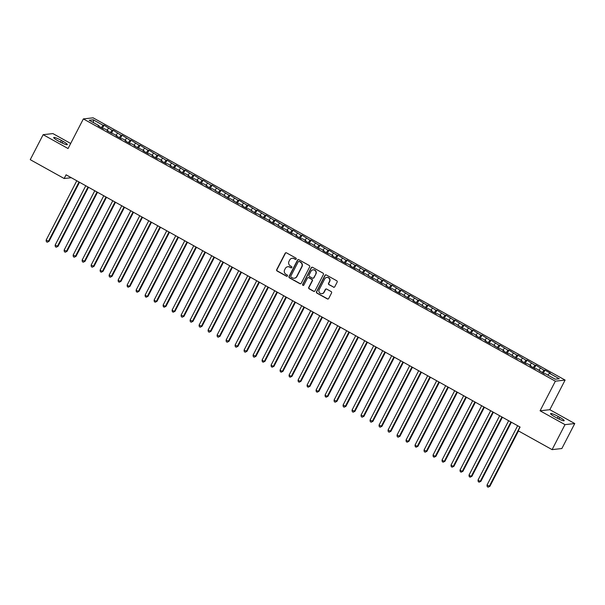 <?xml version="1.0" encoding="UTF-8"?>
<svg xmlns="http://www.w3.org/2000/svg" width="605" height="605" viewBox="0 0 605 605"><rect width="100%" height="100%" fill="white"/><g stroke="black" fill="none" stroke-linecap="round" stroke-linejoin="round"><path stroke-width="0.91" d="M296.185 259.053A0.726 0.703 -96.4 0 0 295.898 258.07L286.513 252.86A1.036 0.998 -96.4 0 0 285.159 253.276L276.719 269.626A1.036 0.998 -96.4 0 0 277.135 271.025L286.52 276.235A0.726 0.703 -96.4 0 0 287.466 275.948A0.726 0.703 -96.4 0 0 287.178 274.965L285.961 274.292A3.305 3.199 -96.4 0 1 284.637 269.815L285.341 268.454A3.305 3.199 -96.4 0 1 289.666 267.115L290.876 267.788A0.726 0.703 -96.4 0 0 291.829 267.501A0.726 0.703 -96.4 0 0 291.534 266.518L290.324 265.845A3.305 3.199 -96.4 0 1 288.993 261.368L289.697 260.006A3.305 3.199 -96.4 0 1 294.022 258.668L295.24 259.341A0.726 0.703 -96.4 0 0 296.185 259.053M333.416 287.163A1.036 0.998 -96.4 0 0 334.769 286.74L337.136 282.157A1.036 0.998 -96.4 0 0 336.72 280.758L326.299 274.965A1.036 0.998 -96.4 0 0 324.945 275.381L316.506 291.731A1.036 0.998 -96.4 0 0 316.922 293.13L327.343 298.923A1.036 0.998 -96.4 0 0 328.696 298.507L331.555 292.964A1.036 0.998 -96.4 0 0 331.139 291.565L326.677 289.084A1.036 0.998 -96.4 0 0 325.331 289.508L323.909 292.253A2.76 2.677 -96.4 0 1 319.342 292.48A2.76 2.677 -96.4 0 1 319.183 289.629L324.741 278.86A2.76 2.677 -96.4 0 1 329.309 278.633A2.76 2.677 -96.4 0 1 329.468 281.491L328.538 283.284A1.036 0.998 -96.4 0 0 328.954 284.683L333.68 287.133A1.036 0.998 -96.4 0 0 334.126 287.254M565.002 424.642L574.75 423.545L549.824 409.691L540.076 410.795L565.002 424.642L552.1 449.628L518.183 430.775L520.096 427.077L66.081 174.815L64.168 178.513L71.299 177.711M540.076 410.795L555.36 381.18L83.354 118.92L93.102 117.824L565.108 380.084L555.36 381.18M70.679 143.468L52.9 133.584L43.144 134.681L68.07 148.535L83.354 118.92M43.144 134.681L30.25 159.667L64.168 178.513M309.669 266.896A1.036 0.998 -96.4 0 0 309.253 265.497L298.832 259.704A1.036 0.998 -96.4 0 0 297.478 260.12L289.039 276.47A1.036 0.998 -96.4 0 0 289.455 277.869L299.876 283.662A1.036 0.998 -96.4 0 0 301.229 283.246L309.669 266.896M312.566 267.334L322.987 273.127A1.036 0.998 -96.4 0 1 323.403 274.526L314.963 290.876A1.036 0.998 -96.4 0 1 313.609 291.292L309.147 288.812A1.036 0.998 -96.4 0 1 308.739 287.413L312.157 280.78A1.036 0.998 -96.4 0 0 311.741 279.381L308.784 277.74A1.036 0.998 -96.4 0 0 307.431 278.156L303.869 285.061A0.726 0.703 -96.4 0 1 302.674 285.121A0.726 0.703 -96.4 0 1 302.636 284.373L311.212 267.75A1.036 0.998 -96.4 0 1 312.566 267.334M102.472 128.268L104.06 125.182L103.122 125.288L93.23 119.79L89.169 120.251L99.069 125.749L98.131 125.855L103.531 128.85L104.461 128.744L108.061 130.748L107.13 130.854L117.06 135.747L116.122 135.853L121.522 138.855L122.46 138.749L126.059 140.746L125.122 140.852L130.521 143.854L131.459 143.748L135.059 145.744L134.121 145.85L144.05 150.743L143.12 150.849L148.512 153.851L149.45 153.746L153.05 155.742L152.112 155.848L157.512 158.85L158.45 158.744L162.049 160.741L161.111 160.847L166.511 163.849L167.449 163.743L171.049 165.74L170.111 165.846L180.04 170.739L179.11 170.844L184.502 173.847L185.44 173.741L189.04 175.737L188.102 175.843L193.502 178.846L194.439 178.74L198.039 180.736L197.101 180.842L202.501 183.844L203.439 183.738L207.039 185.743L206.101 185.841L211.5 188.843L212.431 188.737L220.492 193.842L221.43 193.736L229.492 198.841L230.429 198.735L238.491 203.84L239.429 203.734L243.029 205.738L242.091 205.844L247.49 208.838L248.421 208.733L256.482 213.837L257.42 213.731L261.02 215.735L260.082 215.841L270.019 220.734L269.081 220.84L274.481 223.842L275.419 223.737L283.48 228.841L284.41 228.735L288.01 230.732L287.08 230.838L292.472 233.84L293.41 233.734L297.01 235.731L296.072 235.837L301.471 238.839L302.409 238.733L306.009 240.73L305.071 240.835L310.471 243.838L311.409 243.732L319.47 248.837L320.4 248.731L324 250.727L323.07 250.833L328.462 253.835L329.4 253.729L333 255.726L332.062 255.832L337.461 258.834L338.399 258.728L341.999 260.725L341.061 260.831L346.461 263.833L347.399 263.727L350.991 265.724L350.061 265.829L355.46 268.832L356.39 268.726L364.452 273.831L365.39 273.725L373.451 278.829L374.389 278.724L382.451 283.828L383.388 283.722L386.981 285.726L386.05 285.832L391.45 288.827L392.38 288.721L395.98 290.725L395.042 290.831L400.442 293.826L401.38 293.72L409.441 298.825L410.379 298.719L413.979 300.723L413.041 300.829L418.441 303.823L419.378 303.725L427.44 308.83L428.37 308.724L431.97 310.72L431.032 310.826L436.432 313.829L437.37 313.723L440.969 315.719L440.032 315.825L445.431 318.827L446.369 318.722L449.969 320.718L449.031 320.824L454.431 323.826L455.368 323.72L463.43 328.825L464.36 328.719L467.96 330.716L467.022 330.822L472.422 333.824L473.36 333.718L476.959 335.714L476.022 335.82L481.421 338.823L482.359 338.717L485.959 340.713L485.021 340.819L490.421 343.821L491.358 343.716L499.42 348.82L500.35 348.714L503.95 350.711L503.012 350.817L508.412 353.819L509.349 353.713L517.411 358.818L518.349 358.712L521.949 360.716L521.011 360.822L526.411 363.817L527.341 363.711L530.94 365.715L530.01 365.821L535.41 368.816L536.34 368.71L544.402 373.814L545.339 373.709L555.239 379.206L559.292 378.753L549.4 373.255L547.926 375.145M104.06 125.182L112.122 130.287L110.314 132.624M111.471 133.266L113.059 130.188L112.122 130.287M113.059 130.188L121.121 135.293L119.306 137.622M120.463 138.265L122.051 135.187L121.121 135.293M122.051 135.187L130.12 140.292L128.305 142.621M129.462 143.264L131.051 140.186L130.12 140.292M131.051 140.186L139.112 145.291L137.305 147.62M138.462 148.263L140.05 145.185L139.112 145.291M140.05 145.185L148.112 150.29L146.304 152.619M147.461 153.262L149.049 150.184L148.112 150.29M149.049 150.184L157.111 155.288L155.296 157.618M156.453 158.26L158.041 155.182L157.111 155.288M158.041 155.182L166.11 160.287L164.295 162.616M165.452 163.259L167.04 160.181L166.11 160.287M167.04 160.181L175.102 165.286L173.295 167.615M174.452 168.258L176.04 165.18L175.102 165.286M176.04 165.18L184.101 170.285L182.294 172.614M183.451 173.257L185.039 170.179L184.101 170.285M185.039 170.179L193.101 175.284L191.286 177.613M192.443 178.256L194.031 175.178L193.101 175.284M194.031 175.178L202.093 180.282L200.285 182.612M201.442 183.254L203.03 180.177L202.093 180.282M203.03 180.177L211.092 185.281L209.285 187.611M210.442 188.253L212.03 185.175L211.092 185.281M212.03 185.175L220.091 190.28L218.284 192.617M219.441 193.252L221.029 190.174L220.091 190.28M221.029 190.174L229.091 195.279L227.276 197.616M228.433 198.259L230.021 195.173L229.091 195.279M230.021 195.173L238.083 200.278L236.275 202.614M237.432 203.257L239.02 200.172L238.083 200.278M239.02 200.172L247.082 205.276L245.275 207.613M246.432 208.256L248.02 205.171L247.082 205.276M248.02 205.171L256.081 210.275L254.274 212.612M255.431 213.255L257.019 210.169L256.081 210.275M257.019 210.169L265.081 215.274L263.266 217.611M264.423 218.254L266.011 215.176L265.081 215.274M266.011 215.176L274.073 220.273L272.265 222.61M273.422 223.253L275.01 220.175L274.073 220.273M275.01 220.175L283.072 225.279L281.264 227.609M282.422 228.251L284.01 225.173L283.072 225.279M284.01 225.173L292.071 230.278L290.264 232.607M291.413 233.25L293.009 230.172L292.071 230.278M293.009 230.172L301.071 235.277L299.256 237.606M300.413 238.249L302.001 235.171L301.071 235.277M302.001 235.171L310.062 240.276L308.255 242.605M309.412 243.248L311 240.17L310.062 240.276M311 240.17L319.062 245.275L317.254 247.604M318.411 248.247L320 245.169L319.062 245.275M320 245.169L328.061 250.273L326.254 252.603M327.403 253.245L328.999 250.167L328.061 250.273M328.999 250.167L337.061 255.272L335.246 257.601M336.403 258.244L337.991 255.166L337.061 255.272M337.991 255.166L346.052 260.271L344.245 262.6M345.402 263.243L346.99 260.165L346.052 260.271M346.99 260.165L355.052 265.27L353.244 267.599M354.401 268.242L355.99 265.164L355.052 265.27M355.99 265.164L364.051 270.269L362.244 272.598M363.393 273.241L364.989 270.163L364.051 270.269M364.989 270.163L373.051 275.267L371.236 277.604M372.393 278.24L373.981 275.162L373.051 275.267M373.981 275.162L382.042 280.266L380.235 282.603M381.392 283.238L382.98 280.16L382.042 280.266M382.98 280.16L391.042 285.265L389.234 287.602M390.391 288.245L391.98 285.159L391.042 285.265M391.98 285.159L400.041 290.264L398.234 292.601M399.383 293.243L400.979 290.158L400.041 290.264M400.979 290.158L409.041 295.263L407.226 297.599M408.383 298.242L409.971 295.157L409.041 295.263M409.971 295.157L418.032 300.262L416.225 302.598M417.382 303.241L418.97 300.156L418.032 300.262M418.97 300.156L427.032 305.26L425.224 307.597M426.381 308.24L427.969 305.162L427.032 305.26M427.969 305.162L436.031 310.267L434.224 312.596M435.373 313.239L436.969 310.161L436.031 310.267M436.969 310.161L445.03 315.265L443.215 317.595M444.373 318.238L445.961 315.16L445.03 315.265M445.961 315.16L454.022 320.264L452.215 322.594M453.372 323.236L454.96 320.158L454.022 320.264M454.96 320.158L463.022 325.263L461.214 327.592M462.371 328.235L463.959 325.157L463.022 325.263M463.959 325.157L472.021 330.262L470.214 332.591M471.363 333.234L472.959 330.156L472.021 330.262M472.959 330.156L481.02 335.261L479.205 337.59M480.362 338.233L481.951 335.155L481.02 335.261M481.951 335.155L490.012 340.26L488.205 342.589M489.362 343.232L490.95 340.154L490.012 340.26M490.95 340.154L499.012 345.258L497.204 347.588M498.361 348.23L499.949 345.152L499.012 345.258M499.949 345.152L508.011 350.257L506.204 352.586M507.353 353.229L508.949 350.151L508.011 350.257M508.949 350.151L517.01 355.256L515.195 357.585M516.352 358.228L517.94 355.15L517.01 355.256M517.94 355.15L526.002 360.255L524.195 362.592M525.352 363.227L526.94 360.149L526.002 360.255M526.94 360.149L535.002 365.254L533.194 367.59M534.351 368.226L535.939 365.148L535.002 365.254M535.939 365.148L544.001 370.252L542.193 372.589M543.343 373.232L544.939 370.147L544.001 370.252M544.939 370.147L550.331 373.149L549.4 373.255M539.94 370.714L539.811 371.266M530.94 365.715L530.812 366.267M540.401 368.256L538.926 370.147M521.949 360.716L521.812 361.268M531.402 363.257L529.935 365.148M512.949 355.717L512.813 356.269M522.402 358.258L520.935 360.149M503.95 350.711L503.821 351.263M513.411 353.26L511.936 355.15M494.95 345.712L494.822 346.264M504.411 348.261L502.936 350.151M485.959 340.713L485.823 341.265M495.412 343.262L493.945 345.152M476.959 335.714L476.823 336.267M486.412 338.255L484.945 340.154M467.96 330.716L467.831 331.268M477.421 333.257L475.946 335.155M458.961 325.717L458.832 326.269M468.421 328.258L466.947 330.156M449.969 320.718L449.833 321.27M459.422 323.259L457.955 325.157M440.969 315.719L440.833 316.271M450.423 318.26L448.955 320.158M431.97 310.72L431.841 311.273M441.431 313.261L439.956 315.16M422.971 305.722L422.842 306.274M432.431 308.263L430.964 310.161M413.979 300.723L413.843 301.275M423.432 303.264L421.965 305.162M404.979 295.724L404.851 296.276M414.433 298.265L412.965 300.163M395.98 290.725L395.852 291.277M405.441 293.266L403.966 295.164M386.981 285.726L386.852 286.278M396.441 288.267L394.974 290.158M377.989 280.728L377.853 281.28M387.442 283.269L385.975 285.159M368.99 275.729L368.861 276.281M378.45 278.27L376.976 280.16M359.99 270.73L359.862 271.282M369.451 273.271L367.976 275.162M350.991 265.724L350.862 266.276M360.451 268.272L358.984 270.163M341.999 260.725L341.863 261.277M351.452 263.273L349.985 265.164M333 255.726L332.871 256.278M342.46 258.274L340.986 260.165M324 250.727L323.872 251.279M333.461 253.268L331.986 255.166M315.001 245.728L314.872 246.28M324.462 248.269L322.994 250.167M306.009 240.73L305.873 241.282M315.462 243.27L313.995 245.169M297.01 235.731L296.881 236.283M306.47 238.272L304.996 240.17M288.01 230.732L287.882 231.284M297.471 233.273L295.996 235.171M279.011 225.733L278.882 226.285M288.472 228.274L287.004 230.172M270.019 220.734L269.883 221.286M279.472 223.275L278.005 225.173M261.02 215.735L260.891 216.287M270.48 218.276L269.006 220.175M252.02 210.737L251.892 211.289M261.481 213.278L260.006 215.176M243.029 205.738L242.892 206.29M252.482 208.279L251.014 210.177M234.029 200.739L233.893 201.291M243.482 203.28L242.015 205.178M225.03 195.74L224.901 196.292M234.49 198.281L233.016 200.172M216.03 190.741L215.902 191.293M225.491 193.282L224.016 195.173M207.039 185.743L206.902 186.295M216.492 188.284L215.025 190.174M198.039 180.736L197.903 181.288M207.492 183.285L206.025 185.175M189.04 175.737L188.911 176.289M198.501 178.286L197.026 180.177M180.04 170.739L179.912 171.291M189.501 173.287L188.026 175.178M171.049 165.74L170.912 166.292M180.502 168.281L179.035 170.179M162.049 160.741L161.913 161.293M171.502 163.282L170.035 165.18M153.05 155.742L152.921 156.294M162.511 158.283L161.036 160.181M144.05 150.743L143.922 151.295M153.511 153.284L152.036 155.182M135.059 145.744L134.923 146.297M144.512 148.286L143.045 150.184M126.059 140.746L125.923 141.298M135.512 143.287L134.045 145.185M117.06 135.747L116.931 136.299M126.521 138.288L125.046 140.186M108.061 130.748L107.932 131.3M117.521 133.289L116.047 135.187M99.069 125.749L98.933 126.301M108.522 128.29L107.055 130.188M552.1 449.628L561.856 448.524L574.75 423.545M549.824 409.691L565.108 380.084M93.23 119.79L93.541 122.679M103.122 125.288L101.315 127.625M61.407 140.443A6.731 0.96 27.3 0 0 53.732 137.547A6.731 0.96 27.3 0 0 58.035 140.821L59.653 141.721A6.731 0.96 27.3 0 0 67.321 144.625A6.731 0.96 27.3 0 0 63.026 141.343L61.407 140.443L60.508 142.19M556.494 417.783A6.731 0.96 27.3 0 0 564.163 420.679A6.731 0.96 27.3 0 0 559.867 417.405L558.241 416.505A6.731 0.96 27.3 0 0 550.573 413.601A6.731 0.96 27.3 0 0 554.868 416.883L556.494 417.783M295.777 259.401A0.726 0.703 -96.4 0 1 295.505 259.318L294.287 258.637A3.305 3.199 -96.4 0 0 292.291 258.282M287.927 266.729A3.305 3.199 -96.4 0 1 289.931 267.085L291.141 267.765A0.726 0.703 -96.4 0 0 291.421 267.849M286.059 252.739A1.036 0.998 -96.4 0 0 285.424 253.245L276.984 269.596A1.036 0.998 -96.4 0 0 277.4 270.995L286.785 276.213A0.726 0.703 -96.4 0 0 287.057 276.296M298.378 259.583A1.036 0.998 -96.4 0 0 297.743 260.089L289.303 276.44A1.036 0.998 -96.4 0 0 289.719 277.839L300.14 283.632A1.036 0.998 -96.4 0 0 300.594 283.753M299.15 261.519A0.726 0.703 -96.4 0 0 298.204 261.806L290.793 276.16A0.726 0.703 -96.4 0 0 291.081 277.135L292.366 277.854A3.305 3.199 -96.4 0 0 296.692 276.515L301.751 266.707A3.305 3.199 -96.4 0 0 300.428 262.23L299.414 261.489A0.726 0.703 -96.4 0 0 298.87 261.428M294.363 278.209A3.305 3.199 -96.4 0 0 296.957 276.485L296.692 276.515M299.414 261.489L300.693 262.199A3.305 3.199 -96.4 0 1 302.016 266.676L296.957 276.485M308.331 277.619A1.036 0.998 -96.4 0 1 309.049 277.71L312.006 279.359A1.036 0.998 -96.4 0 1 312.422 280.758L308.996 287.383A1.036 0.998 -96.4 0 0 309.412 288.782L313.874 291.262A1.036 0.998 -96.4 0 0 314.328 291.383M312.112 267.213A1.036 0.998 -96.4 0 0 311.477 267.72L302.901 284.342A0.726 0.703 -96.4 0 0 303.46 285.409M315.712 273.906A2.76 2.677 -96.4 0 0 313.035 269.845A2.76 2.677 -96.4 0 0 310.985 271.274L309.026 275.071A1.036 0.998 -96.4 0 0 309.442 276.47L312.399 278.111A1.036 0.998 -96.4 0 0 313.753 277.695L315.976 273.876A2.76 2.677 -96.4 0 0 313.171 269.838M313.118 278.209A1.036 0.998 -96.4 0 0 314.018 277.665L313.753 277.695M315.976 273.876L314.018 277.665M326.927 277.415A2.76 2.677 -96.4 0 1 329.733 281.461L328.802 283.253A1.036 0.998 -96.4 0 0 329.218 284.652L333.68 287.133M321.989 293.667A2.76 2.677 -96.4 0 0 324.174 292.223L323.909 292.253M326.231 288.963A1.036 0.998 -96.4 0 0 325.596 289.477L324.174 292.223M325.845 274.844A1.036 0.998 -96.4 0 0 325.21 275.351L316.77 291.701A1.036 0.998 -96.4 0 0 317.186 293.1L327.607 298.893A1.036 0.998 -96.4 0 0 328.061 299.014M76.782 180.759L46.124 240.162L49.028 241.334L79.512 182.279M49.028 241.334L47.273 242.212L48.37 241.41L79.028 182.007M47.273 242.212L46.373 241.713L46.124 240.162M85.781 185.758L55.123 245.161L58.027 246.333L88.511 187.278M58.027 246.333L56.273 247.218L57.369 246.409L88.028 187.005M56.273 247.218L55.373 246.711L55.123 245.161M94.773 190.756L64.115 250.16L67.026 251.332L97.511 192.277M67.026 251.332L65.272 252.217L66.368 251.408L97.027 192.012M65.272 252.217L64.372 251.71L64.115 250.16M103.773 195.755L73.114 255.159L76.026 256.331L106.503 197.275M76.026 256.331L74.264 257.216L75.368 256.407L106.026 197.011M74.264 257.216L73.364 256.717L73.114 255.159M112.772 200.754L82.114 260.158L85.018 261.33L115.502 202.274M85.018 261.33L83.263 262.215L84.36 261.405L115.018 202.01M83.263 262.215L82.363 261.715L82.114 260.158M121.771 205.753L91.113 265.156L94.017 266.329L124.501 207.273M94.017 266.329L92.263 267.213L93.359 266.404L124.017 207.008M92.263 267.213L91.363 266.714L91.113 265.156M130.763 210.759L100.105 270.155L102.358 271.403L103.016 271.327L133.501 212.272M103.016 271.327L101.262 272.212L102.358 271.403L133.017 212.007M101.262 272.212L100.362 271.713L100.105 270.155M139.763 215.758L109.104 275.154L112.016 276.334L142.493 217.271M112.016 276.334L110.254 277.211L111.358 276.402L142.016 217.006M110.254 277.211L109.354 276.712L109.104 275.154M148.762 220.757L118.104 280.153L120.35 281.401L121.008 281.333L151.492 222.269M121.008 281.333L119.253 282.21L120.35 281.401L151.008 222.005M119.253 282.21L118.353 281.711L118.104 280.153M157.761 225.756L127.103 285.152L129.349 286.399L130.007 286.331L160.491 227.268M130.007 286.331L128.252 287.209L129.349 286.399L160.007 227.004M128.252 287.209L127.353 286.709L127.103 285.152M166.753 230.755L136.095 290.15L138.348 291.398L139.006 291.33L169.491 232.267M139.006 291.33L137.252 292.207L138.348 291.398L169.007 232.002M137.252 292.207L136.352 291.708L136.095 290.15M175.752 235.753L145.094 295.149L147.348 296.405L148.006 296.329L178.483 237.273M148.006 296.329L146.244 297.206L147.348 296.405L178.006 237.001M146.244 297.206L145.344 296.707L145.094 295.149M184.752 240.752L154.093 300.148L156.34 301.403L156.998 301.328L187.482 242.272M156.998 301.328L155.243 302.205L156.34 301.403L186.998 242M155.243 302.205L154.343 301.706L154.093 300.148M193.751 245.751L163.093 305.147L165.339 306.402L165.997 306.327L196.481 247.271M165.997 306.327L164.242 307.204L165.339 306.402L195.997 246.999M164.242 307.204L163.342 306.705L163.093 305.147M202.743 250.75L172.085 310.146L174.338 311.401L174.996 311.325L205.481 252.27M174.996 311.325L173.242 312.203L174.338 311.401L204.997 251.998M173.242 312.203L172.342 311.704L172.085 310.146M211.742 255.749L181.084 315.152L183.996 316.324L214.473 257.269M183.996 316.324L182.234 317.202L183.338 316.4L213.996 256.996M182.234 317.202L181.334 316.702L181.084 315.152M220.742 260.747L190.083 320.151L192.987 321.323L223.472 262.267M192.987 321.323L191.233 322.2L192.329 321.399L222.988 261.995M191.233 322.2L190.333 321.701L190.083 320.151M229.741 265.746L199.083 325.15L201.987 326.322L232.471 267.266M201.987 326.322L200.232 327.199L201.329 326.397L231.987 266.994M200.232 327.199L199.332 326.7L199.083 325.15M238.733 270.745L208.075 330.149L210.986 331.321L241.471 272.265M210.986 331.321L209.232 332.205L210.328 331.396L240.987 271.993M209.232 332.205L208.332 331.699L208.075 330.149M247.732 275.744L217.074 335.147L219.986 336.32L250.462 277.264M219.986 336.32L218.224 337.204L219.328 336.395L249.986 276.999M218.224 337.204L217.324 336.698L217.074 335.147M256.732 280.743L226.073 340.146L228.977 341.318L259.462 282.263M228.977 341.318L227.223 342.203L228.319 341.394L258.978 281.998M227.223 342.203L226.323 341.704L226.073 340.146M265.731 285.741L235.073 345.145L237.977 346.317L268.461 287.262M237.977 346.317L236.222 347.202L237.319 346.393L267.977 286.997M236.222 347.202L235.322 346.703L235.073 345.145M274.723 290.74L244.065 350.144L246.976 351.316L277.461 292.26M246.976 351.316L245.222 352.201L246.318 351.392L276.977 291.996M245.222 352.201L244.322 351.702L244.065 350.144M283.722 295.747L253.064 355.143L255.976 356.315L286.452 297.259M255.976 356.315L254.213 357.2L255.318 356.39L285.968 296.995M254.213 357.2L253.313 356.7L253.064 355.143M292.722 300.745L262.063 360.141L264.309 361.389L264.967 361.314L295.452 302.258M264.967 361.314L263.213 362.198L264.309 361.389L294.968 301.993M263.213 362.198L262.313 361.699L262.063 360.141M301.721 305.744L271.063 365.14L273.309 366.388L273.967 366.32L304.451 307.257M273.967 366.32L272.212 367.197L273.309 366.388L303.967 306.992M272.212 367.197L271.312 366.698L271.063 365.14M310.713 310.743L280.054 370.139L282.308 371.387L282.966 371.319L313.45 312.256M282.966 371.319L281.212 372.196L282.308 371.387L312.966 311.991M281.212 372.196L280.312 371.697L280.054 370.139M319.712 315.742L289.054 375.138L291.3 376.386L291.965 376.318L322.442 317.254M291.965 376.318L290.203 377.195L291.3 376.386L321.958 316.99M290.203 377.195L289.303 376.696L289.054 375.138M328.712 320.741L298.053 380.137L300.299 381.392L300.957 381.316L331.442 322.261M300.957 381.316L299.203 382.194L300.299 381.392L330.958 321.989M299.203 382.194L298.303 381.695L298.053 380.137M337.711 325.74L307.053 385.135L309.299 386.391L309.957 386.315L340.441 327.26M309.957 386.315L308.202 387.192L309.299 386.391L339.957 326.987M308.202 387.192L307.302 386.693L307.053 385.135M346.703 330.738L316.044 390.134L318.298 391.39L318.956 391.314L349.433 332.258M318.956 391.314L317.202 392.191L318.298 391.39L348.956 331.986M317.202 392.191L316.302 391.692L316.044 390.134M355.702 335.737L325.044 395.133L327.29 396.388L327.955 396.313L358.432 337.257M327.955 396.313L326.193 397.19L327.29 396.388L357.948 336.985M326.193 397.19L325.293 396.691L325.044 395.133M364.702 340.736L334.043 400.139L336.947 401.312L367.432 342.256M336.947 401.312L335.193 402.189L336.289 401.387L366.948 341.984M335.193 402.189L334.293 401.69L334.043 400.139M373.701 345.735L343.043 405.138L345.947 406.31L376.431 347.255M345.947 406.31L344.192 407.188L345.289 406.386L375.947 346.983M344.192 407.188L343.292 406.689L343.043 405.138M382.693 350.734L352.034 410.137L354.946 411.309L385.423 352.254M354.946 411.309L353.191 412.186L354.288 411.385L384.946 351.981M353.191 412.186L352.291 411.687L352.034 410.137M391.692 355.732L361.034 415.136L363.945 416.308L394.422 357.252M363.945 416.308L362.183 417.193L363.28 416.384L393.938 356.98M362.183 417.193L361.283 416.686L361.034 415.136M400.692 360.731L370.033 420.135L372.937 421.307L403.422 362.251M372.937 421.307L371.183 422.192L372.279 421.383L402.938 361.987M371.183 422.192L370.283 421.685L370.033 420.135M409.691 365.73L379.032 425.133L381.937 426.306L412.421 367.25M381.937 426.306L380.182 427.19L381.279 426.381L411.937 366.985M380.182 427.19L379.282 426.691L379.032 425.133M418.683 370.729L388.024 430.132L390.936 431.305L421.413 372.249M390.936 431.305L389.174 432.189L390.278 431.38L420.936 371.984M389.174 432.189L388.281 431.69L388.024 430.132M427.682 375.728L397.024 435.131L399.935 436.303L430.412 377.248M399.935 436.303L398.173 437.188L399.27 436.379L429.928 376.983M398.173 437.188L397.273 436.689L397.024 435.131M436.681 380.734L406.023 440.13L408.269 441.378L408.927 441.302L439.411 382.247M408.927 441.302L407.173 442.187L408.269 441.378L438.927 381.982M407.173 442.187L406.273 441.688L406.023 440.13M445.673 385.733L415.015 445.129L417.268 446.377L417.926 446.301L448.411 387.245M417.926 446.301L416.172 447.186L417.268 446.377L447.927 386.981M416.172 447.186L415.272 446.687L415.015 445.129M454.673 390.732L424.014 450.128L426.926 451.307L457.403 392.244M426.926 451.307L425.164 452.185L426.268 451.375L456.926 391.98M425.164 452.185L424.271 451.685L424.014 450.128M463.672 395.73L433.014 455.126L435.26 456.374L435.925 456.306L466.402 397.243M435.925 456.306L434.163 457.183L435.26 456.374L465.918 396.978M434.163 457.183L433.263 456.684L433.014 455.126M472.671 400.729L442.013 460.125L444.259 461.373L444.917 461.305L475.401 402.242M444.917 461.305L443.162 462.182L444.259 461.373L474.917 401.977M443.162 462.182L442.263 461.683L442.013 460.125M481.663 405.728L451.005 465.124L453.258 466.379L453.916 466.304L484.401 407.241M453.916 466.304L452.162 467.181L453.258 466.379L483.917 406.976M452.162 467.181L451.262 466.682L451.005 465.124M490.663 410.727L460.004 470.123L462.258 471.378L462.916 471.303L493.393 412.247M462.916 471.303L461.154 472.18L462.258 471.378L492.916 411.975M461.154 472.18L460.254 471.681L460.004 470.123M499.662 415.726L469.004 475.122L471.25 476.377L471.915 476.301L502.392 417.246M471.915 476.301L470.153 477.179L471.25 476.377L501.908 416.974M470.153 477.179L469.253 476.68L469.004 475.122M508.661 420.725L478.003 480.12L480.249 481.376L480.907 481.3L511.391 422.245M480.907 481.3L479.152 482.177L480.249 481.376L510.907 421.972M479.152 482.177L478.252 481.678L478.003 480.12M517.653 425.723L486.995 485.127L489.906 486.299L518.477 430.942M489.906 486.299L488.152 487.176L489.248 486.375L519.907 426.971M488.152 487.176L487.252 486.677L486.995 485.127M62.164 143.022L63.026 141.343M558.997 419.076L559.867 417.405M557.349 418.244L558.241 416.505"/></g></svg>

